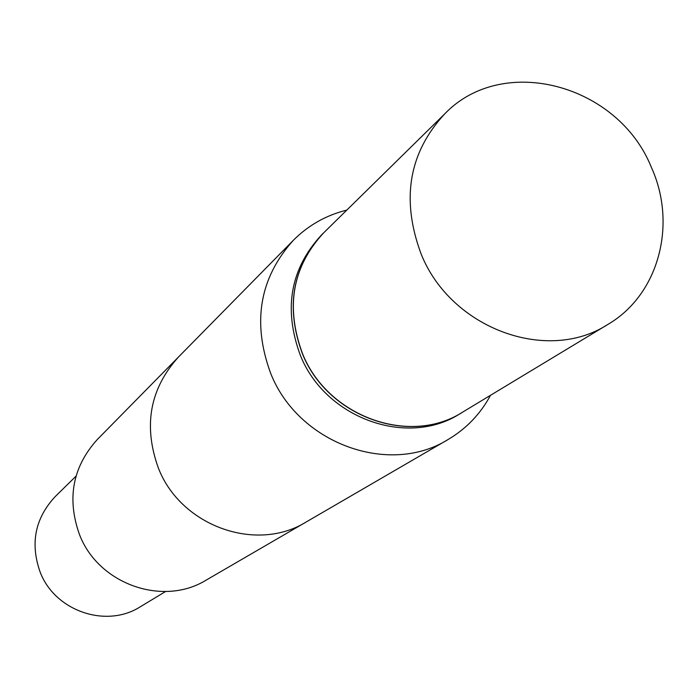 <?xml version="1.0" encoding="UTF-8"?>
<svg xmlns="http://www.w3.org/2000/svg" width="698" height="698" viewBox="0 0 698 698"><rect width="100%" height="100%" fill="white"/><g stroke="black" fill="none" stroke-linecap="round" stroke-linejoin="round"><path stroke-width="1.05" d="M76.012 476.167L55.09 496.714C35.031 518.378 30.04 543.498 40.144 572.081C54.941 611.169 106.34 628.662 140.438 606.693L165.539 591.538M270.597 373.142C297.994 443.3 388.786 476.525 447.968 439.592C466.247 428.79 480.425 414.027 490.511 395.295C480.425 414.027 466.247 428.79 447.968 439.592L306.186 521.982C256.201 553.095 180.703 526.074 158.359 468.009C143.151 425.876 149.808 388.934 178.313 357.193L293.334 240.313C259.551 277.987 251.969 322.258 270.597 373.142C297.994 443.3 388.786 476.525 447.968 439.592L206.233 580.073C162.992 606.928 98.392 584.165 79.52 534.642C66.685 498.695 72.583 467.006 97.223 439.592L293.334 240.313C259.551 277.987 251.969 322.258 270.597 373.142M300.192 354.907C324.989 418.259 407.388 447.846 460.183 413.609C407.388 447.846 324.989 418.259 300.192 354.907C283.275 308.647 290.385 268.66 321.534 234.929C290.385 268.66 283.275 308.647 300.192 354.907M302.217 353.214C327.092 416.758 409.726 446.441 462.661 412.117L460.183 413.609L462.661 412.117C409.726 446.441 327.092 416.758 302.217 353.214C285.238 306.823 292.366 266.715 323.593 232.905C292.366 266.715 285.238 306.823 302.217 353.214M323.645 232.853L321.534 234.929L323.645 232.853M346.801 210.098C326.149 215.22 308.324 225.288 293.334 240.313C308.324 225.288 326.149 215.22 346.801 210.098M421.103 253.932C450.716 328.453 547.136 363.928 607.897 324.413C658.633 294.8 677.374 224.625 651.443 167.511C618.306 84.371 502.761 53.083 444.617 113.992C408.731 152.914 400.896 199.558 421.103 253.932C450.716 328.453 547.136 363.928 607.897 324.413C658.633 294.8 677.374 224.625 651.443 167.511C618.306 84.371 502.761 53.083 444.617 113.992C408.731 152.914 400.896 199.558 421.103 253.932M302.321 353.127C327.205 416.68 409.848 446.362 462.791 412.038C409.848 446.362 327.205 416.68 302.321 353.127C285.342 306.727 292.471 266.619 323.706 232.792C292.471 266.619 285.342 306.727 302.321 353.127M607.897 324.413L462.791 412.038L607.897 324.413M444.617 113.992L323.706 232.792L444.617 113.992"/></g></svg>
